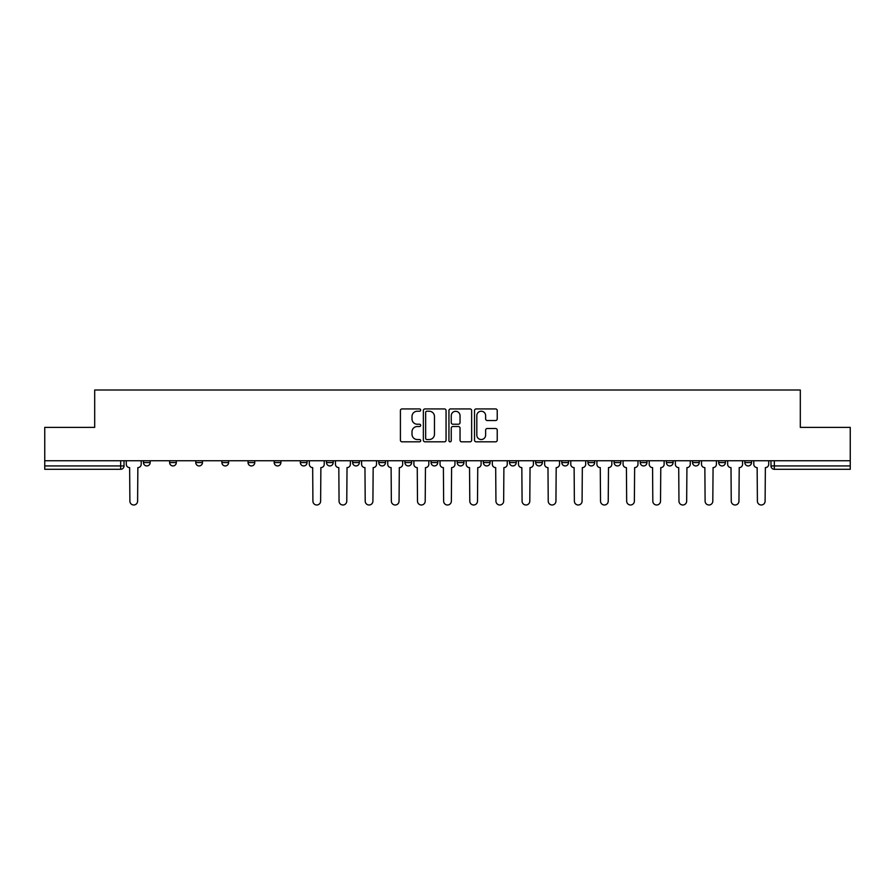 <?xml version="1.0" encoding="UTF-8"?>
<svg xmlns="http://www.w3.org/2000/svg" width="895" height="895" viewBox="0 0 895 895"><rect width="100%" height="100%" fill="white"/><g stroke="black" fill="none" stroke-linecap="round" stroke-linejoin="round"><path stroke-width="1.34" d="M420.684 410.078A1.152 1.152 0 0 0 419.531 408.925L402.056 408.925A1.645 1.645 0 0 0 400.412 410.57L400.412 440.183A1.645 1.645 0 0 0 402.056 441.828L419.531 441.828A1.152 1.152 0 0 0 420.684 440.676A1.152 1.152 0 0 0 419.531 439.523L417.271 439.523A5.269 5.269 0 0 1 412.002 434.265L412.002 431.793A5.269 5.269 0 0 1 417.271 426.523L419.531 426.523A1.152 1.152 0 0 0 420.684 425.371A1.152 1.152 0 0 0 419.531 424.23L417.271 424.23A5.269 5.269 0 0 1 412.002 418.961L412.002 416.488A5.269 5.269 0 0 1 417.271 411.23L419.531 411.23A1.152 1.152 0 0 0 420.684 410.078M692.54 462.581L692.54 460.746L692.54 462.581A3.356 3.356 0 0 0 695.885 465.937A3.356 3.356 0 0 1 692.54 462.581L699.241 462.581A3.356 3.356 0 0 1 695.885 465.937M666.395 462.581L666.395 460.746L666.395 462.581A3.356 3.356 0 0 0 669.74 465.937A3.356 3.356 0 0 1 666.395 462.581L673.096 462.581A3.356 3.356 0 0 1 669.74 465.937M587.948 460.746L587.948 462.581L594.66 462.581A3.356 3.356 0 0 1 591.304 465.937A3.356 3.356 0 0 1 587.948 462.581L587.948 460.746M561.803 460.746L561.803 462.581L568.504 462.581A3.356 3.356 0 0 1 565.159 465.937A3.356 3.356 0 0 1 561.803 462.581L561.803 460.746M431.077 460.746L431.077 462.581L437.778 462.581A3.356 3.356 0 0 1 434.422 465.937A3.356 3.356 0 0 1 431.077 462.581L431.077 460.746M378.786 460.746L378.786 462.581L385.488 462.581A3.356 3.356 0 0 1 382.131 465.937A3.356 3.356 0 0 1 378.786 462.581L378.786 460.746M352.641 460.746L352.641 462.581L359.342 462.581A3.356 3.356 0 0 1 355.986 465.937A3.356 3.356 0 0 1 352.641 462.581L352.641 460.746M326.496 460.746L326.496 462.581L333.197 462.581A3.356 3.356 0 0 1 329.841 465.937A3.356 3.356 0 0 1 326.496 462.581L326.496 460.746M274.194 460.746L274.194 462.581L280.907 462.581A3.356 3.356 0 0 1 277.551 465.937A3.356 3.356 0 0 1 274.194 462.581L274.194 460.746M248.049 462.581L248.049 460.746L248.049 462.581A3.356 3.356 0 0 0 251.405 465.937A3.356 3.356 0 0 1 248.049 462.581L254.762 462.581A3.356 3.356 0 0 1 251.405 465.937A3.356 3.356 0 0 0 254.762 462.581A3.356 3.356 0 0 1 251.405 465.937M221.904 462.581L221.904 460.746L221.904 462.581A3.356 3.356 0 0 0 225.26 465.937A3.356 3.356 0 0 1 221.904 462.581L228.605 462.581A3.356 3.356 0 0 1 225.26 465.937M195.759 460.746L195.759 462.581L202.46 462.581A3.356 3.356 0 0 1 199.115 465.937A3.356 3.356 0 0 1 195.759 462.581L195.759 460.746M495.584 420.527A1.645 1.645 0 0 0 497.228 418.882L497.228 410.57A1.645 1.645 0 0 0 495.584 408.925L476.162 408.925A1.645 1.645 0 0 0 474.518 410.57L474.518 440.183A1.645 1.645 0 0 0 476.162 441.828L495.584 441.828A1.645 1.645 0 0 0 497.228 440.183L497.228 430.148A1.645 1.645 0 0 0 495.584 428.504L487.272 428.504A1.645 1.645 0 0 0 485.627 430.148L485.627 435.127A4.397 4.397 0 0 1 481.23 439.523A4.397 4.397 0 0 1 476.822 435.127L476.822 415.627A4.397 4.397 0 0 1 481.23 411.23A4.397 4.397 0 0 1 485.627 415.627L485.627 418.882A1.645 1.645 0 0 0 487.272 420.527L495.584 420.527M44.75 460.746L44.75 427.385L94.691 427.385L94.691 390.007L800.309 390.007L800.309 427.385L850.25 427.385L850.25 460.746L44.75 460.746L44.75 465.937L124.025 465.937L124.025 460.746M446.057 410.57A1.645 1.645 0 0 0 444.412 408.925L425.002 408.925A1.645 1.645 0 0 0 423.357 410.57L423.357 440.183A1.645 1.645 0 0 0 425.002 441.828L444.412 441.828A1.645 1.645 0 0 0 446.057 440.183L446.057 410.57M450.588 408.925L469.998 408.925A1.645 1.645 0 0 1 471.643 410.57L471.643 440.183A1.645 1.645 0 0 1 469.998 441.828L461.686 441.828A1.645 1.645 0 0 1 460.041 440.183L460.041 428.168A1.645 1.645 0 0 0 458.397 426.523L452.892 426.523A1.645 1.645 0 0 0 451.248 428.168L451.248 440.676A1.152 1.152 0 0 1 450.095 441.828A1.152 1.152 0 0 1 448.943 440.676L448.943 410.57A1.645 1.645 0 0 1 450.588 408.925M770.975 460.746L770.975 465.937L850.25 465.937L850.25 469.293L774.32 469.293A3.356 3.356 0 0 1 770.975 465.937M850.25 460.746L850.25 465.937M120.68 460.746L120.68 469.293A3.356 3.356 0 0 0 124.025 465.937A3.356 3.356 0 0 1 120.68 469.293L44.75 469.293L44.75 465.937M751.531 460.746L751.531 462.581A3.356 3.356 0 0 1 748.175 465.937A3.356 3.356 0 0 1 744.83 462.581L751.531 462.581L751.531 460.746M744.83 460.746L744.83 462.581M725.386 460.746L725.386 462.581A3.356 3.356 0 0 1 722.03 465.937A3.356 3.356 0 0 1 718.685 462.581L725.386 462.581M718.685 460.746L718.685 462.581M699.241 460.746L699.241 462.581L699.241 460.746M673.096 460.746L673.096 462.581L673.096 460.746M646.951 460.746L646.951 462.581A3.356 3.356 0 0 1 643.594 465.937A3.356 3.356 0 0 1 640.238 462.581L646.951 462.581L646.951 460.746M640.238 460.746L640.238 462.581M620.806 460.746L620.806 462.581A3.356 3.356 0 0 1 617.449 465.937A3.356 3.356 0 0 1 614.093 462.581L620.806 462.581A3.356 3.356 0 0 1 617.449 465.937A3.356 3.356 0 0 0 620.806 462.581M614.093 460.746L614.093 462.581M594.66 460.746L594.66 462.581M568.504 460.746L568.504 462.581M542.359 460.746L542.359 462.581A3.356 3.356 0 0 1 539.014 465.937A3.356 3.356 0 0 1 535.657 462.581L542.359 462.581M535.657 460.746L535.657 462.581M516.214 460.746L516.214 462.581A3.356 3.356 0 0 1 512.869 465.937A3.356 3.356 0 0 1 509.512 462.581L516.214 462.581A3.356 3.356 0 0 1 512.869 465.937A3.356 3.356 0 0 0 516.214 462.581M509.512 460.746L509.512 462.581M490.068 460.746L490.068 462.581A3.356 3.356 0 0 1 486.723 465.937A3.356 3.356 0 0 1 483.367 462.581A3.356 3.356 0 0 0 486.723 465.937M483.367 460.746L483.367 462.581L490.068 462.581M463.923 460.746L463.923 462.581A3.356 3.356 0 0 1 460.578 465.937A3.356 3.356 0 0 1 457.222 462.581L463.923 462.581M457.222 460.746L457.222 462.581M437.778 460.746L437.778 462.581M411.633 460.746L411.633 462.581A3.356 3.356 0 0 1 408.277 465.937A3.356 3.356 0 0 1 404.932 462.581L411.633 462.581M404.932 460.746L404.932 462.581M385.488 460.746L385.488 462.581M359.342 460.746L359.342 462.581M333.197 460.746L333.197 462.581L333.197 460.746M307.052 460.746L307.052 462.581A3.356 3.356 0 0 1 303.696 465.937A3.356 3.356 0 0 1 300.34 462.581A3.356 3.356 0 0 0 303.696 465.937M300.34 460.746L300.34 462.581L307.052 462.581M280.907 460.746L280.907 462.581A3.356 3.356 0 0 1 277.551 465.937A3.356 3.356 0 0 0 280.907 462.581L280.907 460.746M254.762 460.746L254.762 462.581M228.605 460.746L228.605 462.581L228.605 460.746M202.46 460.746L202.46 462.581A3.356 3.356 0 0 1 199.115 465.937A3.356 3.356 0 0 0 202.46 462.581L202.46 460.746M169.614 460.746L169.614 462.581L176.315 462.581L176.315 460.746L176.315 462.581A3.356 3.356 0 0 1 172.97 465.937A3.356 3.356 0 0 1 169.614 462.581A3.356 3.356 0 0 0 172.97 465.937A3.356 3.356 0 0 0 176.315 462.581A3.356 3.356 0 0 1 172.97 465.937M150.17 460.746L150.17 462.581A3.356 3.356 0 0 1 146.825 465.937A3.356 3.356 0 0 1 143.469 462.581L150.17 462.581L150.17 460.746M143.469 460.746L143.469 462.581M426.814 411.23A1.152 1.152 0 0 0 425.662 412.382L425.662 438.371A1.152 1.152 0 0 0 426.814 439.523L429.197 439.523A5.269 5.269 0 0 0 434.467 434.265L434.467 416.488A5.269 5.269 0 0 0 429.197 411.23L426.814 411.23M460.041 415.716A4.397 4.397 0 0 0 455.644 411.308A4.397 4.397 0 0 0 451.248 415.716L451.248 422.574A1.645 1.645 0 0 0 452.892 424.23L458.397 424.23A1.645 1.645 0 0 0 460.041 422.574L460.041 415.716M126.284 464.259L126.284 460.746L126.284 464.259A3.356 3.356 0 0 0 129.641 467.615L129.887 501.133A3.86 3.86 0 0 0 133.747 504.993A3.86 3.86 0 0 0 137.606 501.133L137.852 467.615A3.356 3.356 0 0 0 141.209 464.259L141.209 460.746L141.209 464.259M129.641 467.615L129.887 501.133M137.606 501.133L137.852 467.615M335.457 464.259L335.457 460.746L335.457 464.259A3.356 3.356 0 0 0 338.813 467.615L339.06 501.133A3.86 3.86 0 0 0 342.919 504.993A3.86 3.86 0 0 0 346.768 501.133L347.025 467.615A3.356 3.356 0 0 0 350.37 464.259L350.37 460.746L350.37 464.259M361.602 464.259L361.602 460.746L361.602 464.259A3.356 3.356 0 0 0 364.959 467.615L365.205 501.133A3.86 3.86 0 0 0 369.064 504.993A3.86 3.86 0 0 0 372.913 501.133L373.17 467.615A3.356 3.356 0 0 0 376.515 464.259L376.515 460.746L376.515 464.259M387.748 464.259L387.748 460.746L387.748 464.259A3.356 3.356 0 0 0 391.104 467.615L391.35 501.133A3.86 3.86 0 0 0 395.21 504.993A3.86 3.86 0 0 0 399.058 501.133L399.315 467.615A3.356 3.356 0 0 0 402.672 464.259L402.672 460.746L402.672 464.259M413.893 464.259L413.893 460.746L413.893 464.259A3.356 3.356 0 0 0 417.249 467.615L417.495 501.133A3.86 3.86 0 0 0 421.355 504.993A3.86 3.86 0 0 0 425.203 501.133L425.461 467.615A3.356 3.356 0 0 0 428.817 464.259L428.817 460.746L428.817 464.259M440.038 464.259L440.038 460.746L440.038 464.259A3.356 3.356 0 0 0 443.394 467.615L443.64 501.133A3.86 3.86 0 0 0 447.5 504.993A3.86 3.86 0 0 0 451.36 501.133L451.606 467.615A3.356 3.356 0 0 0 454.962 464.259L454.962 460.746L454.962 464.259M466.183 464.259L466.183 460.746L466.183 464.259A3.356 3.356 0 0 0 469.539 467.615L469.797 501.133A3.86 3.86 0 0 0 473.645 504.993A3.86 3.86 0 0 0 477.505 501.133L477.751 467.615A3.356 3.356 0 0 0 481.107 464.259L481.107 460.746L481.107 464.259M492.328 464.259L492.328 460.746L492.328 464.259A3.356 3.356 0 0 0 495.685 467.615L495.942 501.133A3.86 3.86 0 0 0 499.79 504.993A3.86 3.86 0 0 0 503.65 501.133L503.896 467.615A3.356 3.356 0 0 0 507.252 464.259L507.252 460.746L507.252 464.259M518.485 464.259L518.485 460.746L518.485 464.259A3.356 3.356 0 0 0 521.83 467.615L522.087 501.133A3.86 3.86 0 0 0 525.936 504.993A3.86 3.86 0 0 0 529.795 501.133L530.041 467.615A3.356 3.356 0 0 0 533.398 464.259L533.398 460.746L533.398 464.259M544.63 464.259L544.63 460.746L544.63 464.259A3.356 3.356 0 0 0 547.975 467.615L548.232 501.133A3.86 3.86 0 0 0 552.081 504.993A3.86 3.86 0 0 0 555.94 501.133L556.187 467.615A3.356 3.356 0 0 0 559.543 464.259L559.543 460.746L559.543 464.259M570.775 464.259L570.775 460.746L570.775 464.259A3.356 3.356 0 0 0 574.12 467.615L574.377 501.133A3.86 3.86 0 0 0 578.226 504.993A3.86 3.86 0 0 0 582.086 501.133L582.332 467.615A3.356 3.356 0 0 0 585.688 464.259L585.688 460.746L585.688 464.259M596.92 464.259L596.92 460.746L596.92 464.259A3.356 3.356 0 0 0 600.265 467.615L600.523 501.133A3.86 3.86 0 0 0 604.371 504.993A3.86 3.86 0 0 0 608.231 501.133L608.488 467.615A3.356 3.356 0 0 0 611.833 464.259L611.833 460.746L611.833 464.259M623.065 464.259L623.065 460.746L623.065 464.259A3.356 3.356 0 0 0 626.422 467.615L626.668 501.133A3.86 3.86 0 0 0 630.528 504.993A3.86 3.86 0 0 0 634.376 501.133L634.633 467.615A3.356 3.356 0 0 0 637.978 464.259L637.978 460.746L637.978 464.259M649.211 464.259L649.211 460.746L649.211 464.259A3.356 3.356 0 0 0 652.567 467.615L652.813 501.133A3.86 3.86 0 0 0 656.673 504.993A3.86 3.86 0 0 0 660.521 501.133L660.778 467.615A3.356 3.356 0 0 0 664.124 464.259L664.124 460.746L664.124 464.259M675.356 464.259L675.356 460.746L675.356 464.259A3.356 3.356 0 0 0 678.712 467.615L678.958 501.133A3.86 3.86 0 0 0 682.818 504.993A3.86 3.86 0 0 0 686.666 501.133L686.924 467.615A3.356 3.356 0 0 0 690.269 464.259L690.269 460.746L690.269 464.259M309.312 460.746L309.312 464.259A3.356 3.356 0 0 0 312.668 467.615L312.914 501.133A3.86 3.86 0 0 0 316.774 504.993A3.86 3.86 0 0 0 320.623 501.133L320.88 467.615A3.356 3.356 0 0 0 324.225 464.259L324.225 460.746M338.813 467.615L339.06 501.133M346.768 501.133L347.025 467.615M364.959 467.615L365.205 501.133M372.913 501.133L373.17 467.615M391.104 467.615L391.35 501.133M399.058 501.133L399.315 467.615M417.249 467.615L417.495 501.133M425.203 501.133L425.461 467.615M443.394 467.615L443.64 501.133M451.36 501.133L451.606 467.615M469.539 467.615L469.797 501.133M477.505 501.133L477.751 467.615M495.685 467.615L495.942 501.133M503.65 501.133L503.896 467.615M521.83 467.615L522.087 501.133M529.795 501.133L530.041 467.615M547.975 467.615L548.232 501.133M555.94 501.133L556.187 467.615M574.12 467.615L574.377 501.133M582.086 501.133L582.332 467.615M600.265 467.615L600.523 501.133M608.231 501.133L608.488 467.615M626.422 467.615L626.668 501.133M634.376 501.133L634.633 467.615M652.567 467.615L652.813 501.133M660.521 501.133L660.778 467.615M678.712 467.615L678.958 501.133M686.666 501.133L686.924 467.615M701.501 464.259L701.501 460.746L701.501 464.259A3.356 3.356 0 0 0 704.857 467.615L705.103 501.133A3.86 3.86 0 0 0 708.963 504.993A3.86 3.86 0 0 0 712.812 501.133L713.069 467.615A3.356 3.356 0 0 0 716.414 464.259L716.414 460.746L716.414 464.259M704.857 467.615L705.103 501.133M712.812 501.133L713.069 467.615M727.646 464.259L727.646 460.746L727.646 464.259A3.356 3.356 0 0 0 731.002 467.615L731.249 501.133A3.86 3.86 0 0 0 735.108 504.993A3.86 3.86 0 0 0 738.957 501.133L739.214 467.615A3.356 3.356 0 0 0 742.57 464.259L742.57 460.746L742.57 464.259M731.002 467.615L731.249 501.133M738.957 501.133L739.214 467.615M753.791 464.259L753.791 460.746L753.791 464.259A3.356 3.356 0 0 0 757.148 467.615L757.394 501.133A3.86 3.86 0 0 0 761.253 504.993A3.86 3.86 0 0 0 765.113 501.133L765.359 467.615A3.356 3.356 0 0 0 768.715 464.259L768.715 460.746L768.715 464.259M757.148 467.615L757.394 501.133M765.113 501.133L765.359 467.615M774.32 460.746L774.32 469.293"/></g></svg>

